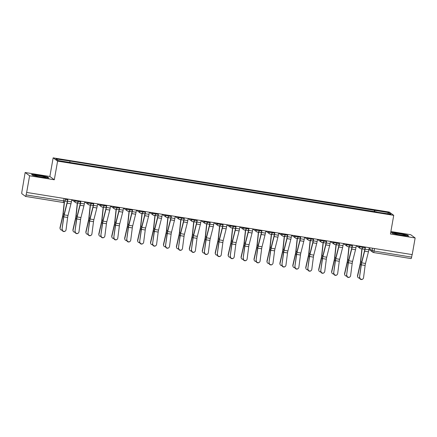 <?xml version="1.0" encoding="UTF-8"?>
<svg xmlns="http://www.w3.org/2000/svg" width="437" height="437" viewBox="0 0 437 437"><rect width="100%" height="100%" fill="white"/><g stroke="black" fill="none" stroke-linecap="round" stroke-linejoin="round"><path stroke-width="0.66" d="M25.144 172.517L29.601 175.789L26.668 192.427L412.217 254.613L415.15 237.974L390.443 233.992L393.732 215.343L389.274 212.071L53.145 157.855L49.856 176.504L25.144 172.517L21.883 191.843A1.704 0.29 -80.8 0 0 21.85 193.706L25.526 196.404A1.704 0.29 -80.8 0 0 25.548 196.415A1.704 0.29 -80.8 0 0 26.078 194.924L65.037 201.058M415.15 237.974L410.693 234.702L390.88 231.506M29.601 175.789L54.308 179.771L57.597 161.127L393.732 215.343M26.668 192.427L26.078 194.924M412.075 254.591L411.627 257.109A1.704 0.29 99.2 0 1 411.097 258.6A1.704 0.29 99.2 0 1 411.075 258.589L373.564 252.542M374.799 211.814L374.82 210.394L388.755 212.639L390.935 214.239L376.945 212.158M374.82 210.394L69.559 160.98L55.936 158.959L58.121 160.559L377.005 211.994M53.145 157.855L57.597 161.127M392.792 233.505L401.516 235.33L408.797 236.089L407.35 235.024L398.626 233.205L391.344 232.446L392.792 233.505M49.856 176.504L54.308 179.771M32.95 175.466L41.673 177.285L48.949 178.045L47.502 176.985L38.778 175.161L31.502 174.401L32.95 175.466M374.241 211.727L374.52 210.17M69.865 161.204L69.844 162.449M388.755 212.639L387.619 213.709M407.295 235.319L407.35 235.024M47.453 177.28L47.502 176.985M359.733 277.134A1.961 1.901 51.4 0 0 362.863 278.97A1.961 1.901 51.4 0 0 363.546 277.746L365.13 265.461L361.317 264.844L359.514 277.304A1.961 1.901 -128.6 0 0 362.65 279.145L362.863 278.97M365.25 247.036L364.895 249.068A4.261 0.721 99.2 0 1 364.562 250.63L361.612 262.315A4.261 0.721 -80.8 0 0 361.104 265.013L359.514 277.304M365.436 247.069L365.064 249.188A5.37 0.907 99.2 0 1 364.644 251.16L361.694 262.845A3.152 0.535 -80.8 0 0 361.317 264.844M369.254 247.681L368.877 249.806A5.37 0.907 99.2 0 1 368.457 251.778L365.507 263.462A3.152 0.535 -80.8 0 0 365.13 265.461M357.646 276.834L357.532 276.424A1.961 1.808 -15.2 0 1 357.515 275.605L357.63 276.015A1.961 1.808 164.8 0 0 359.591 278.14M361.902 248.642A5.37 0.907 -80.8 0 0 361.836 249.199L360.465 262.042A3.152 0.535 99.2 0 1 360.132 264.068L357.515 275.605M362.109 248.522A4.261 0.721 -80.8 0 0 362.065 248.893L360.694 261.741A4.261 0.721 99.2 0 1 360.241 264.478L357.63 276.015M346.798 275.048A1.961 1.901 51.4 0 0 349.928 276.889A1.961 1.901 51.4 0 0 350.611 275.665L352.2 263.374L348.382 262.757L346.585 275.217A1.961 1.901 -128.6 0 0 349.715 277.058L349.928 276.889M352.32 244.949L351.96 246.981A4.261 0.721 99.2 0 1 351.627 248.544L348.677 260.228A4.261 0.721 -80.8 0 0 348.169 262.927L346.585 275.217M352.501 244.982L352.129 247.102A5.37 0.907 99.2 0 1 351.709 249.079L348.759 260.758A3.152 0.535 -80.8 0 0 348.382 262.757M356.319 245.599L355.942 247.719A5.37 0.907 99.2 0 1 355.527 249.691L352.572 261.375A3.152 0.535 -80.8 0 0 352.2 263.374M333.863 272.961A1.961 1.901 51.4 0 0 336.993 274.802A1.961 1.901 51.4 0 0 337.675 273.578L339.265 261.288L335.447 260.671L333.649 273.13A1.961 1.901 -128.6 0 0 336.78 274.971L336.993 274.802M339.385 242.868L339.025 244.895A4.261 0.721 99.2 0 1 338.691 246.457L335.742 258.141A4.261 0.721 -80.8 0 0 335.234 260.845L333.649 273.13M339.571 242.896L339.194 245.015A5.37 0.907 99.2 0 1 338.773 246.992L335.824 258.671A3.152 0.535 -80.8 0 0 335.447 260.671M343.384 243.513L343.007 245.632A5.37 0.907 99.2 0 1 342.592 247.604L339.636 259.288A3.152 0.535 -80.8 0 0 339.265 261.288M404.285 234.877A5.539 0.47 10 0 0 397.889 233.615A5.539 0.47 10 0 0 394.633 233.549A5.539 0.47 10 0 0 395.796 233.992A5.539 0.47 10 0 0 401.434 235.139A5.539 0.47 10 0 0 405.421 235.456A5.539 0.47 10 0 0 404.285 234.877M401.636 235.172A4.195 0.355 10 0 0 398.293 234.582M391.661 232.675L398.637 233.402L407.093 235.172L408.267 236.035M44.443 176.838A5.539 0.47 10 0 0 38.041 175.576A5.539 0.47 10 0 0 34.791 175.51A5.539 0.47 10 0 0 35.949 175.947A5.539 0.47 10 0 0 41.586 177.1A5.539 0.47 10 0 0 45.579 177.411A5.539 0.47 10 0 0 44.443 176.838M41.788 177.127A4.195 0.355 10 0 0 38.451 176.537M31.814 174.636L38.795 175.363L47.245 177.127L48.425 177.99M344.711 274.747L344.596 274.338A1.961 1.808 -15.2 0 1 344.58 273.518L344.695 273.928A1.961 1.808 164.8 0 0 346.656 276.053M348.966 246.555A5.37 0.907 -80.8 0 0 348.901 247.113L347.53 259.955A3.152 0.535 99.2 0 1 347.197 261.982L344.58 273.518M349.174 246.435A4.261 0.721 -80.8 0 0 349.13 246.807L347.759 259.654A4.261 0.721 99.2 0 1 347.306 262.391L344.695 273.928M331.776 272.661L331.661 272.251A1.961 1.808 -15.2 0 1 331.645 271.432L331.759 271.841A1.961 1.808 164.8 0 0 333.721 273.966M336.031 244.469A5.37 0.907 -80.8 0 0 335.971 245.026L334.595 257.868A3.152 0.535 99.2 0 1 334.261 259.895L331.645 271.432M336.239 244.354A4.261 0.721 -80.8 0 0 336.2 244.72L334.824 257.568A4.261 0.721 99.2 0 1 334.371 260.305L331.759 271.841M320.927 270.874A1.961 1.901 51.4 0 0 324.057 272.715A1.961 1.901 51.4 0 0 324.74 271.492L326.33 259.201L322.517 258.584L320.714 271.044A1.961 1.901 -128.6 0 0 323.844 272.885L324.057 272.715M326.45 240.782L326.089 242.808A4.261 0.721 99.2 0 1 325.762 244.37L322.806 256.055A4.261 0.721 -80.8 0 0 322.298 258.759L320.714 271.044M326.636 240.809L326.259 242.928A5.37 0.907 99.2 0 1 325.844 244.906L322.888 256.59A3.152 0.535 -80.8 0 0 322.517 258.584M330.448 241.426L330.072 243.546A5.37 0.907 99.2 0 1 329.656 245.518L326.701 257.202A3.152 0.535 -80.8 0 0 326.33 259.201M307.992 268.788A1.961 1.901 51.4 0 0 311.122 270.629A1.961 1.901 51.4 0 0 311.805 269.405L313.395 257.114L309.582 256.497L307.779 268.957A1.961 1.901 -128.6 0 0 310.909 270.798L311.122 270.629M313.515 238.695L313.154 240.721A4.261 0.721 99.2 0 1 312.826 242.289L309.871 253.968A4.261 0.721 -80.8 0 0 309.369 256.672L307.779 268.957M313.7 238.722L313.324 240.847A5.37 0.907 99.2 0 1 312.908 242.819L309.953 254.503A3.152 0.535 -80.8 0 0 309.582 256.497M317.513 239.339L317.142 241.459A5.37 0.907 99.2 0 1 316.721 243.431L313.766 255.115A3.152 0.535 -80.8 0 0 313.395 257.114M295.057 266.701A1.961 1.901 51.4 0 0 298.187 268.542A1.961 1.901 51.4 0 0 298.87 267.318L300.459 255.028L296.647 254.41L294.844 266.876A1.961 1.901 -128.6 0 0 297.974 268.711L298.187 268.542M300.58 236.608L300.224 238.635A4.261 0.721 99.2 0 1 299.891 240.203L296.936 251.881A4.261 0.721 -80.8 0 0 296.433 254.585L294.844 266.876M300.765 236.636L300.388 238.76A5.37 0.907 99.2 0 1 299.973 240.732L297.018 252.417A3.152 0.535 -80.8 0 0 296.647 254.41M304.578 237.253L304.207 239.372A5.37 0.907 99.2 0 1 303.786 241.344L300.831 253.028A3.152 0.535 -80.8 0 0 300.459 255.028M318.841 270.574L318.731 270.164A1.961 1.808 -15.2 0 1 318.715 269.345L318.824 269.755A1.961 1.808 164.8 0 0 320.785 271.88M323.101 242.382A5.37 0.907 -80.8 0 0 323.036 242.939L321.665 255.782A3.152 0.535 99.2 0 1 321.326 257.808L318.715 269.345M323.304 242.267A4.261 0.721 -80.8 0 0 323.265 242.633L321.894 255.481A4.261 0.721 99.2 0 1 321.435 258.218L318.824 269.755M305.905 268.487L305.796 268.078A1.961 1.808 -15.2 0 1 305.78 267.258L305.889 267.668A1.961 1.808 164.8 0 0 307.85 269.793M310.166 240.295A5.37 0.907 -80.8 0 0 310.101 240.853L308.73 253.695A3.152 0.535 99.2 0 1 308.391 255.721L305.78 267.258M310.374 240.181A4.261 0.721 -80.8 0 0 310.33 240.552L308.959 253.394A4.261 0.721 99.2 0 1 308.506 256.131L305.889 267.668M292.97 266.406L292.861 265.996A1.961 1.808 -15.2 0 1 292.845 265.172L292.954 265.581A1.961 1.808 164.8 0 0 294.915 267.706M297.231 238.209A5.37 0.907 -80.8 0 0 297.165 238.766L295.794 251.608A3.152 0.535 99.2 0 1 295.456 253.635L292.845 265.172M297.439 238.094A4.261 0.721 -80.8 0 0 297.395 238.465L296.024 251.308A4.261 0.721 99.2 0 1 295.57 254.044L292.954 265.581M282.122 264.614A1.961 1.901 51.4 0 0 285.252 266.455A1.961 1.901 51.4 0 0 285.94 265.232L287.524 252.941L283.711 252.329L281.909 264.789A1.961 1.901 -128.6 0 0 285.039 266.625L285.252 266.455M287.644 234.522L287.289 236.548A4.261 0.721 99.2 0 1 286.956 238.116L284.001 249.8A4.261 0.721 -80.8 0 0 283.498 252.499L281.909 264.789M287.83 234.549L287.459 236.674A5.37 0.907 99.2 0 1 287.038 238.646L284.083 250.33A3.152 0.535 -80.8 0 0 283.711 252.329M291.643 235.166L291.271 237.286A5.37 0.907 99.2 0 1 290.851 239.263L287.901 250.942A3.152 0.535 -80.8 0 0 287.524 252.941M280.035 264.319L279.926 263.91A1.961 1.808 -15.2 0 1 279.909 263.085L280.019 263.495A1.961 1.808 164.8 0 0 281.985 265.62M284.296 236.122A5.37 0.907 -80.8 0 0 284.23 236.679L282.859 249.522A3.152 0.535 99.2 0 1 282.521 251.548L279.909 263.085M284.503 236.007A4.261 0.721 -80.8 0 0 284.46 236.379L283.089 249.221A4.261 0.721 99.2 0 1 282.635 251.958L280.019 263.495M269.187 262.528A1.961 1.901 51.4 0 0 272.322 264.369A1.961 1.901 51.4 0 0 273.005 263.145L274.589 250.854L270.776 250.243L268.974 262.703A1.961 1.901 -128.6 0 0 272.104 264.538L272.322 264.369M274.709 232.435L274.354 234.461A4.261 0.721 99.2 0 1 274.021 236.029L271.066 247.713A4.261 0.721 -80.8 0 0 270.563 250.412L268.974 262.703M274.895 232.462L274.523 234.587A5.37 0.907 99.2 0 1 274.103 236.559L271.153 248.243A3.152 0.535 -80.8 0 0 270.776 250.243M278.708 233.079L278.336 235.199A5.37 0.907 99.2 0 1 277.916 237.176L274.966 248.855A3.152 0.535 -80.8 0 0 274.589 250.854M267.1 262.233L266.991 261.823A1.961 1.808 -15.2 0 1 266.974 260.998L267.083 261.408A1.961 1.808 164.8 0 0 269.05 263.533M271.361 234.035A5.37 0.907 -80.8 0 0 271.295 234.593L269.924 247.435A3.152 0.535 99.2 0 1 269.591 249.461L266.974 260.998M271.568 233.921A4.261 0.721 -80.8 0 0 271.524 234.292L270.153 247.134A4.261 0.721 99.2 0 1 269.7 249.871L267.083 261.408M256.257 260.441A1.961 1.901 51.4 0 0 259.387 262.282A1.961 1.901 51.4 0 0 260.07 261.058L261.654 248.768L257.841 248.156L256.038 260.616A1.961 1.901 -128.6 0 0 259.174 262.451L259.387 262.282M261.774 230.348L261.419 232.375A4.261 0.721 99.2 0 1 261.086 233.942L258.136 245.627A4.261 0.721 -80.8 0 0 257.628 248.325L256.038 260.616M261.96 230.375L261.588 232.5A5.37 0.907 99.2 0 1 261.168 234.472L258.218 246.157A3.152 0.535 -80.8 0 0 257.841 248.156M265.778 230.993L265.401 233.112A5.37 0.907 99.2 0 1 264.98 235.09L262.031 246.768A3.152 0.535 -80.8 0 0 261.654 248.768M254.17 260.146L254.055 259.736A1.961 1.808 -15.2 0 1 254.039 258.912L254.154 259.321A1.961 1.808 164.8 0 0 256.115 261.446M258.425 231.949A5.37 0.907 -80.8 0 0 258.36 232.506L256.989 245.348A3.152 0.535 99.2 0 1 256.656 247.375L254.039 258.912M258.633 231.834A4.261 0.721 -80.8 0 0 258.589 232.205L257.218 245.048A4.261 0.721 99.2 0 1 256.765 247.784L254.154 259.321M243.322 258.36A1.961 1.901 51.4 0 0 246.452 260.195A1.961 1.901 51.4 0 0 247.134 258.972L248.719 246.681L244.906 246.069L243.109 258.529A1.961 1.901 -128.6 0 0 246.239 260.365L246.452 260.195M248.839 228.261L248.484 230.288A4.261 0.721 99.2 0 1 248.15 231.856L245.201 243.54A4.261 0.721 -80.8 0 0 244.693 246.239L243.109 258.529M249.024 228.294L248.653 230.414A5.37 0.907 99.2 0 1 248.232 232.386L245.283 244.07A3.152 0.535 -80.8 0 0 244.906 246.069M252.843 228.906L252.466 231.031A5.37 0.907 99.2 0 1 252.051 233.003L249.095 244.687A3.152 0.535 -80.8 0 0 248.719 246.681M241.235 258.059L241.12 257.65A1.961 1.808 -15.2 0 1 241.104 256.825L241.219 257.235A1.961 1.808 164.8 0 0 243.18 259.36M245.49 229.862A5.37 0.907 -80.8 0 0 245.425 230.419L244.054 243.267A3.152 0.535 99.2 0 1 243.72 245.294L241.104 256.825M245.698 229.747A4.261 0.721 -80.8 0 0 245.654 230.119L244.283 242.961A4.261 0.721 99.2 0 1 243.83 245.703L241.219 257.235M230.386 256.273A1.961 1.901 51.4 0 0 233.516 258.109A1.961 1.901 51.4 0 0 234.199 256.885L235.789 244.594L231.971 243.983L230.173 256.443A1.961 1.901 -128.6 0 0 233.303 258.278L233.516 258.109M235.909 226.175L235.548 228.201A4.261 0.721 99.2 0 1 235.215 229.769L232.266 241.453A4.261 0.721 -80.8 0 0 231.757 244.152L230.173 256.443M236.095 226.208L235.718 228.327A5.37 0.907 99.2 0 1 235.297 230.299L232.347 241.983A3.152 0.535 -80.8 0 0 231.971 243.983M239.908 226.819L239.531 228.944A5.37 0.907 99.2 0 1 239.115 230.916L236.16 242.601A3.152 0.535 -80.8 0 0 235.789 244.594M228.3 255.973L228.185 255.563A1.961 1.808 -15.2 0 1 228.169 254.738L228.283 255.148A1.961 1.808 164.8 0 0 230.244 257.273M232.555 227.781A5.37 0.907 -80.8 0 0 232.495 228.333L231.118 241.18A3.152 0.535 99.2 0 1 230.785 243.207L228.169 254.738M232.763 227.661A4.261 0.721 -80.8 0 0 232.724 228.032L231.348 240.874A4.261 0.721 99.2 0 1 230.894 243.617L228.283 255.148M217.451 254.187A1.961 1.901 51.4 0 0 220.581 256.022A1.961 1.901 51.4 0 0 221.264 254.798L222.854 242.513L219.041 241.896L217.238 254.356A1.961 1.901 -128.6 0 0 220.368 256.197L220.581 256.022M222.974 224.088L222.613 226.115A4.261 0.721 99.2 0 1 222.28 227.682L219.33 239.367A4.261 0.721 -80.8 0 0 218.822 242.065L217.238 254.356M223.16 224.121L222.783 226.24A5.37 0.907 99.2 0 1 222.367 228.212L219.412 239.897A3.152 0.535 -80.8 0 0 219.041 241.896M226.972 224.733L226.595 226.858A5.37 0.907 99.2 0 1 226.18 228.83L223.225 240.514A3.152 0.535 -80.8 0 0 222.854 242.513M215.365 253.886L215.25 253.476A1.961 1.808 -15.2 0 1 215.239 252.657L215.348 253.067A1.961 1.808 164.8 0 0 217.309 255.186M219.625 225.694A5.37 0.907 -80.8 0 0 219.56 226.246L218.183 239.094A3.152 0.535 99.2 0 1 217.85 241.12L215.239 252.657M219.827 225.574A4.261 0.721 -80.8 0 0 219.789 225.945L218.413 238.788A4.261 0.721 99.2 0 1 217.959 241.53L215.348 253.067M204.516 252.1A1.961 1.901 51.4 0 0 207.646 253.935A1.961 1.901 51.4 0 0 208.329 252.712L209.918 240.426L206.106 239.809L204.303 252.269A1.961 1.901 -128.6 0 0 207.433 254.11L207.646 253.935M210.039 222.001L209.678 224.028A4.261 0.721 99.2 0 1 209.35 225.596L206.395 237.28A4.261 0.721 -80.8 0 0 205.887 239.979L204.303 252.269M210.224 222.034L209.847 224.154A5.37 0.907 99.2 0 1 209.432 226.126L206.477 237.81A3.152 0.535 -80.8 0 0 206.106 239.809M214.037 222.646L213.666 224.771A5.37 0.907 99.2 0 1 213.245 226.743L210.29 238.427A3.152 0.535 -80.8 0 0 209.918 240.426M202.429 251.799L202.32 251.39A1.961 1.808 -15.2 0 1 202.304 250.57L202.413 250.98A1.961 1.808 164.8 0 0 204.374 253.099M206.69 223.607A5.37 0.907 -80.8 0 0 206.625 224.159L205.253 237.007A3.152 0.535 99.2 0 1 204.915 239.034L202.304 250.57M206.898 223.487A4.261 0.721 -80.8 0 0 206.854 223.859L205.483 236.701A4.261 0.721 99.2 0 1 205.029 239.443L202.413 250.98M191.581 250.013A1.961 1.901 51.4 0 0 194.711 251.849A1.961 1.901 51.4 0 0 195.394 250.625L196.983 238.34L193.17 237.723L191.368 250.183A1.961 1.901 -128.6 0 0 194.498 252.023L194.711 251.849M197.103 219.915L196.748 221.947A4.261 0.721 99.2 0 1 196.415 223.509L193.46 235.193A4.261 0.721 -80.8 0 0 192.957 237.892L191.368 250.183M197.289 219.948L196.912 222.067A5.37 0.907 99.2 0 1 196.497 224.039L193.542 235.723A3.152 0.535 -80.8 0 0 193.17 237.723M201.102 220.559L200.73 222.684A5.37 0.907 99.2 0 1 200.31 224.656L197.355 236.341A3.152 0.535 -80.8 0 0 196.983 238.34M189.494 249.713L189.385 249.303A1.961 1.808 -15.2 0 1 189.368 248.484L189.478 248.893A1.961 1.808 164.8 0 0 191.439 251.018M193.755 221.521A5.37 0.907 -80.8 0 0 193.689 222.078L192.318 234.92A3.152 0.535 99.2 0 1 191.98 236.947L189.368 248.484M193.962 221.401A4.261 0.721 -80.8 0 0 193.919 221.772L192.548 234.62A4.261 0.721 99.2 0 1 192.094 237.357L189.478 248.893M178.646 247.926A1.961 1.901 51.4 0 0 181.776 249.762A1.961 1.901 51.4 0 0 182.464 248.544L184.048 236.253L180.235 235.636L178.433 248.096A1.961 1.901 -128.6 0 0 181.563 249.937L181.776 249.762M184.168 217.828L183.813 219.86A4.261 0.721 99.2 0 1 183.48 221.422L180.525 233.107A4.261 0.721 -80.8 0 0 180.022 235.805L178.433 248.096M184.354 217.861L183.982 219.98A5.37 0.907 99.2 0 1 183.562 221.958L180.607 233.637A3.152 0.535 -80.8 0 0 180.235 235.636M188.167 218.478L187.795 220.598A5.37 0.907 99.2 0 1 187.375 222.57L184.425 234.254A3.152 0.535 -80.8 0 0 184.048 236.253M176.559 247.626L176.45 247.216A1.961 1.808 -15.2 0 1 176.433 246.397L176.543 246.807A1.961 1.808 164.8 0 0 178.504 248.932M180.82 219.434A5.37 0.907 -80.8 0 0 180.754 219.991L179.383 232.834A3.152 0.535 99.2 0 1 179.044 234.86L176.433 246.397M181.027 219.314A4.261 0.721 -80.8 0 0 180.984 219.685L179.612 232.533A4.261 0.721 99.2 0 1 179.159 235.27L176.543 246.807M165.71 245.84A1.961 1.901 51.4 0 0 168.846 247.681A1.961 1.901 51.4 0 0 169.529 246.457L171.113 234.166L167.3 233.549L165.497 246.009A1.961 1.901 -128.6 0 0 168.627 247.85L168.846 247.681M171.233 215.741L170.878 217.773A4.261 0.721 99.2 0 1 170.545 219.336L167.59 231.02A4.261 0.721 -80.8 0 0 167.087 233.724L165.497 246.009M171.419 215.774L171.047 217.894A5.37 0.907 99.2 0 1 170.627 219.871L167.671 231.55A3.152 0.535 -80.8 0 0 167.3 233.549M175.232 216.391L174.86 218.511A5.37 0.907 99.2 0 1 174.439 220.483L171.49 232.167A3.152 0.535 -80.8 0 0 171.113 234.166M163.624 245.539L163.514 245.13A1.961 1.808 -15.2 0 1 163.498 244.31L163.607 244.72A1.961 1.808 164.8 0 0 165.574 246.845M167.884 217.347A5.37 0.907 -80.8 0 0 167.819 217.905L166.448 230.747A3.152 0.535 99.2 0 1 166.115 232.774L163.498 244.31M168.092 217.227A4.261 0.721 -80.8 0 0 168.048 217.599L166.677 230.446A4.261 0.721 99.2 0 1 166.224 233.183L163.607 244.72M152.781 243.753A1.961 1.901 51.4 0 0 155.911 245.594A1.961 1.901 51.4 0 0 156.593 244.37L158.178 232.08L154.365 231.463L152.562 243.922A1.961 1.901 -128.6 0 0 155.692 245.763L155.911 245.594M158.298 213.66L157.943 215.687A4.261 0.721 99.2 0 1 157.61 217.249L154.654 228.933A4.261 0.721 -80.8 0 0 154.152 231.637L152.562 243.922M158.484 213.688L158.112 215.807A5.37 0.907 99.2 0 1 157.691 217.784L154.742 229.463A3.152 0.535 -80.8 0 0 154.365 231.463M162.296 214.305L161.925 216.424A5.37 0.907 99.2 0 1 161.504 218.396L158.555 230.081A3.152 0.535 -80.8 0 0 158.178 232.08M150.689 243.453L150.579 243.043A1.961 1.808 -15.2 0 1 150.563 242.224L150.678 242.633A1.961 1.808 164.8 0 0 152.639 244.758M154.949 215.261A5.37 0.907 -80.8 0 0 154.884 215.818L153.513 228.66A3.152 0.535 99.2 0 1 153.179 230.687L150.563 242.224M155.157 215.146A4.261 0.721 -80.8 0 0 155.113 215.512L153.742 228.36A4.261 0.721 99.2 0 1 153.289 231.097L150.678 242.633M139.845 241.666A1.961 1.901 51.4 0 0 142.975 243.507A1.961 1.901 51.4 0 0 143.658 242.284L145.242 229.993L141.43 229.376L139.627 241.836A1.961 1.901 -128.6 0 0 142.762 243.677L142.975 243.507M145.363 211.574L145.008 213.6A4.261 0.721 99.2 0 1 144.674 215.168L141.725 226.847A4.261 0.721 -80.8 0 0 141.217 229.551L139.627 241.836M145.548 211.601L145.177 213.726A5.37 0.907 99.2 0 1 144.756 215.698L141.807 227.382A3.152 0.535 -80.8 0 0 141.43 229.376M149.367 212.218L148.99 214.338A5.37 0.907 99.2 0 1 148.575 216.31L145.619 227.994A3.152 0.535 -80.8 0 0 145.242 229.993M137.759 241.366L137.644 240.956A1.961 1.808 -15.2 0 1 137.628 240.137L137.742 240.547A1.961 1.808 164.8 0 0 139.703 242.672M142.014 213.174A5.37 0.907 -80.8 0 0 141.949 213.731L140.577 226.574A3.152 0.535 99.2 0 1 140.244 228.6L137.628 240.137M142.222 213.059A4.261 0.721 -80.8 0 0 142.178 213.431L140.807 226.273A4.261 0.721 99.2 0 1 140.353 229.01L137.742 240.547M126.91 239.58A1.961 1.901 51.4 0 0 130.04 241.421A1.961 1.901 51.4 0 0 130.723 240.197L132.313 227.906L128.494 227.289L126.697 239.755A1.961 1.901 -128.6 0 0 129.827 241.59L130.04 241.421M132.433 209.487L132.072 211.513A4.261 0.721 99.2 0 1 131.739 213.081L128.789 224.76A4.261 0.721 -80.8 0 0 128.281 227.464L126.697 239.755M132.619 209.514L132.242 211.639A5.37 0.907 99.2 0 1 131.821 213.611L128.871 225.295A3.152 0.535 -80.8 0 0 128.494 227.289M136.431 210.131L136.054 212.251A5.37 0.907 99.2 0 1 135.639 214.223L132.684 225.907A3.152 0.535 -80.8 0 0 132.313 227.906M124.824 239.285L124.709 238.875A1.961 1.808 -15.2 0 1 124.692 238.05L124.807 238.46A1.961 1.808 164.8 0 0 126.768 240.585M129.079 211.087A5.37 0.907 -80.8 0 0 129.013 211.645L127.642 224.487A3.152 0.535 99.2 0 1 127.309 226.513L124.692 238.05M129.286 210.973A4.261 0.721 -80.8 0 0 129.243 211.344L127.872 224.186A4.261 0.721 99.2 0 1 127.418 226.923L124.807 238.46M113.975 237.493A1.961 1.901 51.4 0 0 117.105 239.334A1.961 1.901 51.4 0 0 117.788 238.11L119.377 225.82L115.559 225.208L113.762 237.668A1.961 1.901 -128.6 0 0 116.892 239.503L117.105 239.334M119.498 207.4L119.137 209.427A4.261 0.721 99.2 0 1 118.804 210.995L115.854 222.673A4.261 0.721 -80.8 0 0 115.346 225.377L113.762 237.668M119.683 207.428L119.306 209.552A5.37 0.907 99.2 0 1 118.891 211.524L115.936 223.209A3.152 0.535 -80.8 0 0 115.559 225.208M123.496 208.045L123.119 210.164A5.37 0.907 99.2 0 1 122.704 212.142L119.749 223.82A3.152 0.535 -80.8 0 0 119.377 225.82M111.888 237.198L111.774 236.788A1.961 1.808 -15.2 0 1 111.763 235.964L111.872 236.373A1.961 1.808 164.8 0 0 113.833 238.498M116.144 209.001A5.37 0.907 -80.8 0 0 116.084 209.558L114.707 222.4A3.152 0.535 99.2 0 1 114.374 224.427L111.763 235.964M116.351 208.886A4.261 0.721 -80.8 0 0 116.313 209.257L114.936 222.1A4.261 0.721 99.2 0 1 114.483 224.837L111.872 236.373M101.04 235.406A1.961 1.901 51.4 0 0 104.17 237.247A1.961 1.901 51.4 0 0 104.853 236.024L106.442 223.733L102.629 223.121L100.827 235.581A1.961 1.901 -128.6 0 0 103.957 237.417L104.17 237.247M106.562 205.314L106.202 207.34A4.261 0.721 99.2 0 1 105.874 208.908L102.919 220.592A4.261 0.721 -80.8 0 0 102.411 223.291L100.827 235.581M106.748 205.341L106.371 207.466A5.37 0.907 99.2 0 1 105.956 209.438L103.001 221.122A3.152 0.535 -80.8 0 0 102.629 223.121M110.561 205.958L110.184 208.078A5.37 0.907 99.2 0 1 109.769 210.055L106.814 221.734A3.152 0.535 -80.8 0 0 106.442 223.733M98.953 235.111L98.844 234.702A1.961 1.808 -15.2 0 1 98.828 233.877L98.937 234.287A1.961 1.808 164.8 0 0 100.898 236.412M103.214 206.914A5.37 0.907 -80.8 0 0 103.148 207.471L101.777 220.314A3.152 0.535 99.2 0 1 101.439 222.34L98.828 233.877M103.422 206.799A4.261 0.721 -80.8 0 0 103.378 207.171L102.007 220.013A4.261 0.721 99.2 0 1 101.553 222.75L98.937 234.287M88.105 233.32A1.961 1.901 51.4 0 0 91.235 235.161A1.961 1.901 51.4 0 0 91.917 233.937L93.507 221.646L89.694 221.035L87.892 233.495A1.961 1.901 -128.6 0 0 91.022 235.33L91.235 235.161M93.627 203.227L93.267 205.253A4.261 0.721 99.2 0 1 92.939 206.821L89.984 218.505A4.261 0.721 -80.8 0 0 89.481 221.204L87.892 233.495M93.813 203.254L93.436 205.379A5.37 0.907 99.2 0 1 93.021 207.351L90.066 219.035A3.152 0.535 -80.8 0 0 89.694 221.035M97.626 203.871L97.254 205.991A5.37 0.907 99.2 0 1 96.834 207.968L93.879 219.647A3.152 0.535 -80.8 0 0 93.507 221.646M86.018 233.025L85.909 232.615A1.961 1.808 -15.2 0 1 85.892 231.79L86.002 232.2A1.961 1.808 164.8 0 0 87.963 234.325M90.279 204.827A5.37 0.907 -80.8 0 0 90.213 205.385L88.842 218.227A3.152 0.535 99.2 0 1 88.503 220.253L85.892 231.79M90.486 204.713A4.261 0.721 -80.8 0 0 90.443 205.084L89.072 217.926A4.261 0.721 99.2 0 1 88.618 220.663L86.002 232.2M75.169 231.239A1.961 1.901 51.4 0 0 78.299 233.074A1.961 1.901 51.4 0 0 78.982 231.85L80.572 219.56L76.759 218.948L74.956 231.408A1.961 1.901 -128.6 0 0 78.086 233.243L78.299 233.074M80.692 201.14L80.337 203.167A4.261 0.721 99.2 0 1 80.004 204.734L77.049 216.419A4.261 0.721 -80.8 0 0 76.546 219.117L74.956 231.408M80.878 201.167L80.506 203.292A5.37 0.907 99.2 0 1 80.086 205.264L77.13 216.949A3.152 0.535 -80.8 0 0 76.759 218.948M84.691 201.785L84.319 203.91A5.37 0.907 99.2 0 1 83.899 205.882L80.949 217.566A3.152 0.535 -80.8 0 0 80.572 219.56M73.083 230.938L72.974 230.528A1.961 1.808 -15.2 0 1 72.957 229.704L73.066 230.113A1.961 1.808 164.8 0 0 75.027 232.238M77.344 202.741A5.37 0.907 -80.8 0 0 77.278 203.298L75.907 216.14A3.152 0.535 99.2 0 1 75.568 218.167L72.957 229.704M77.551 202.626A4.261 0.721 -80.8 0 0 77.507 202.997L76.136 215.84A4.261 0.721 99.2 0 1 75.683 218.582L73.066 230.113M62.234 229.152A1.961 1.901 51.4 0 0 65.364 230.987A1.961 1.901 51.4 0 0 66.053 229.764L67.637 217.473L63.824 216.861L62.021 229.321A1.961 1.901 -128.6 0 0 65.151 231.157L65.364 230.987M67.757 199.053L67.402 201.08A4.261 0.721 99.2 0 1 67.069 202.648L64.113 214.332A4.261 0.721 -80.8 0 0 63.611 217.031L62.021 229.321M67.943 199.086L67.571 201.206A5.37 0.907 99.2 0 1 67.151 203.178L64.195 214.862A3.152 0.535 -80.8 0 0 63.824 216.861M71.755 199.698L71.384 201.823A5.37 0.907 99.2 0 1 70.963 203.795L68.014 215.479A3.152 0.535 -80.8 0 0 67.637 217.473M60.148 228.851L60.038 228.442A1.961 1.808 -15.2 0 1 60.022 227.617L60.131 228.027A1.961 1.808 164.8 0 0 62.098 230.152M64.228 202.265L62.972 214.059A3.152 0.535 99.2 0 1 62.633 216.086L60.022 227.617M64.441 202.123L63.201 213.753A4.261 0.721 99.2 0 1 62.748 216.495L60.131 228.027M73.689 200.009L74.951 200.938L78.267 201.473M86.624 202.096L87.886 203.025L91.202 203.56M99.56 204.183L100.821 205.111L104.137 205.647M112.495 206.269L113.757 207.198L117.072 207.733M125.43 208.356L126.692 209.285L130.007 209.815M138.365 210.443L139.627 211.366L142.943 211.901M151.295 212.529L152.557 213.453L155.878 213.988M164.23 214.616L165.492 215.539L168.808 216.075M177.165 216.703L178.427 217.626L181.743 218.161M190.1 218.79L191.362 219.713L194.678 220.248M203.036 220.876L204.298 221.799L207.613 222.335M215.971 222.957L217.233 223.886L220.548 224.421M228.906 225.044L230.168 225.973L233.484 226.508M241.841 227.131L243.103 228.059L246.419 228.595M254.771 229.217L256.033 230.146L259.354 230.681M267.706 231.304L268.968 232.233L272.284 232.768M280.641 233.391L281.903 234.319L285.219 234.855M293.577 235.477L294.838 236.406L298.154 236.936M306.512 237.564L307.774 238.487L311.089 239.023M319.447 239.651L320.709 240.574L324.025 241.109M332.382 241.737L333.644 242.661L336.96 243.196M345.317 243.824L346.579 244.747L349.895 245.283M358.253 245.911L359.509 246.834L362.83 247.369M64.086 198.464L63.638 200.982A1.704 0.29 -80.8 0 1 63.108 202.473A1.704 0.29 -80.8 0 1 63.086 202.462L25.575 196.415M369.128 248.374L372.149 250.592L374.072 251.051L411.627 257.109M372.57 248.216L372.149 250.592A1.704 1.672 -53.7 0 0 372.799 252.236A1.704 1.704 0 0 0 373.537 252.542A1.704 0.29 -80.8 0 0 373.537 252.542A1.704 0.29 -80.8 0 0 374.072 251.051L374.514 248.533M75.077 200.233L74.951 200.938A1.704 1.672 126.3 0 0 76.317 202.877M88.012 202.32L87.886 203.025A1.704 1.672 126.3 0 0 89.252 204.964M100.947 204.407L100.821 205.111A1.704 1.672 126.3 0 0 102.182 207.051M113.877 206.493L113.757 207.198A1.704 1.672 126.3 0 0 115.117 209.137M126.812 208.58L126.692 209.285A1.704 1.672 126.3 0 0 128.052 211.224M139.747 210.667L139.627 211.366A1.704 1.672 126.3 0 0 140.987 213.311M152.682 212.753L152.557 213.453A1.704 1.672 126.3 0 0 153.922 215.392M165.618 214.84L165.492 215.539A1.704 1.672 126.3 0 0 166.858 217.479M178.553 216.927L178.427 217.626A1.704 1.672 126.3 0 0 179.793 219.565M191.488 219.008L191.362 219.713A1.704 1.672 126.3 0 0 192.728 221.652M204.423 221.095L204.298 221.799A1.704 1.672 126.3 0 0 205.663 223.739M217.353 223.181L217.233 223.886A1.704 1.672 126.3 0 0 218.593 225.825M230.288 225.268L230.168 225.973A1.704 1.672 126.3 0 0 231.528 227.912M243.223 227.355L243.103 228.059A1.704 1.672 126.3 0 0 244.463 229.999M256.158 229.441L256.033 230.146A1.704 1.672 126.3 0 0 257.398 232.085M269.094 231.528L268.968 232.233A1.704 1.672 126.3 0 0 270.334 234.172M282.029 233.615L281.903 234.319A1.704 1.672 126.3 0 0 283.269 236.259M294.964 235.701L294.838 236.406A1.704 1.672 126.3 0 0 296.204 238.345M307.899 237.788L307.774 238.487A1.704 1.672 126.3 0 0 309.139 240.432M320.834 239.875L320.709 240.574A1.704 1.672 126.3 0 0 322.069 242.513M333.764 241.961L333.644 242.661A1.704 1.672 126.3 0 0 335.004 244.6M346.699 244.048L346.579 244.747A1.704 1.672 126.3 0 0 347.939 246.687M359.635 246.135L359.509 246.834A1.704 1.672 126.3 0 0 360.875 248.773M356.488 245.78A1.704 1.704 0 0 1 356.313 245.632A1.704 1.672 126.3 0 0 356.488 245.78L360.159 248.478A1.704 1.704 0 0 0 362.847 247.397L362.978 246.67M343.553 243.693A1.704 1.704 0 0 1 343.378 243.546A1.704 1.672 126.3 0 0 343.553 243.693L347.229 246.392A1.704 1.704 0 0 0 349.911 245.31L350.042 244.583M330.618 241.606A1.704 1.704 0 0 1 330.443 241.459A1.704 1.672 126.3 0 0 330.618 241.606L334.294 244.305A1.704 1.704 0 0 0 336.982 243.223L337.107 242.497M317.683 239.52A1.704 1.704 0 0 1 317.508 239.372A1.704 1.672 126.3 0 0 317.683 239.52L321.359 242.218A1.704 1.704 0 0 0 324.046 241.142L324.172 240.41M304.747 237.433A1.704 1.704 0 0 1 304.573 237.286A1.704 1.672 126.3 0 0 304.747 237.433L308.424 240.132A1.704 1.704 0 0 0 311.111 239.055L311.237 238.323M291.812 235.346A1.704 1.704 0 0 1 291.637 235.199A1.704 1.672 126.3 0 0 291.812 235.346L295.488 238.045A1.704 1.704 0 0 0 298.176 236.969L298.302 236.242M278.877 233.26A1.704 1.704 0 0 1 278.702 233.112A1.704 1.672 126.3 0 0 278.877 233.26L282.553 235.958A1.704 1.704 0 0 0 285.241 234.882L285.366 234.156M265.942 231.173A1.704 1.704 0 0 1 265.767 231.026A1.704 1.672 126.3 0 0 265.942 231.173L269.618 233.871A1.704 1.704 0 0 0 272.306 232.795L272.437 232.069M253.007 229.086A1.704 1.704 0 0 1 252.837 228.939A1.704 1.672 126.3 0 0 253.007 229.086L256.683 231.785A1.704 1.704 0 0 0 259.37 230.709L259.502 229.982M240.077 227A1.704 1.704 0 0 1 239.902 226.852A1.704 1.672 126.3 0 0 240.077 227L243.753 229.698A1.704 1.704 0 0 0 246.435 228.622L246.566 227.895M227.142 224.913A1.704 1.704 0 0 1 226.967 224.765A1.704 1.672 126.3 0 0 227.142 224.913L230.818 227.611A1.704 1.704 0 0 0 233.5 226.535L233.631 225.809M214.206 222.826A1.704 1.704 0 0 1 214.032 222.684A1.704 1.672 126.3 0 0 214.206 222.826L217.883 225.525A1.704 1.704 0 0 0 220.57 224.449L220.696 223.722M201.271 220.745A1.704 1.704 0 0 1 201.096 220.598A1.704 1.672 126.3 0 0 201.271 220.745L204.948 223.444A1.704 1.704 0 0 0 207.635 222.362L207.761 221.635M188.336 218.658A1.704 1.704 0 0 1 188.161 218.511A1.704 1.672 126.3 0 0 188.336 218.658L192.012 221.357A1.704 1.704 0 0 0 194.7 220.275L194.826 219.549M175.401 216.572A1.704 1.704 0 0 1 175.226 216.424A1.704 1.672 126.3 0 0 175.401 216.572L179.077 219.27A1.704 1.704 0 0 0 181.765 218.189L181.89 217.462M162.466 214.485A1.704 1.704 0 0 1 162.291 214.338A1.704 1.672 126.3 0 0 162.466 214.485L166.142 217.184A1.704 1.704 0 0 0 168.829 216.102L168.961 215.375M149.53 212.398A1.704 1.704 0 0 1 149.361 212.251A1.704 1.672 126.3 0 0 149.53 212.398L153.207 215.097A1.704 1.704 0 0 0 155.894 214.021L156.025 213.289M136.601 210.312A1.704 1.704 0 0 1 136.426 210.164A1.704 1.672 126.3 0 0 136.601 210.312L140.272 213.01A1.704 1.704 0 0 0 142.959 211.934L143.09 211.202M123.666 208.225A1.704 1.704 0 0 1 123.491 208.078A1.704 1.672 126.3 0 0 123.666 208.225L127.342 210.924A1.704 1.704 0 0 0 130.024 209.847L130.155 209.121M110.73 206.138A1.704 1.704 0 0 1 110.556 205.991A1.704 1.672 126.3 0 0 110.73 206.138L114.407 208.837A1.704 1.704 0 0 0 117.094 207.761L117.22 207.034M97.795 204.052A1.704 1.704 0 0 1 97.62 203.904A1.704 1.672 126.3 0 0 97.795 204.052L101.471 206.75A1.704 1.704 0 0 0 104.159 205.674L104.285 204.948M84.86 201.965A1.704 1.704 0 0 1 84.685 201.818A1.704 1.672 126.3 0 0 84.86 201.965L88.536 204.663A1.704 1.704 0 0 0 91.224 203.587L91.349 202.861M71.925 199.878A1.704 1.704 0 0 1 71.75 199.731A1.704 1.672 126.3 0 0 71.925 199.878L75.601 202.577A1.704 1.704 0 0 0 78.289 201.501L78.414 200.774M411.097 258.6L373.537 252.542A1.704 1.672 -53.7 0 1 372.799 252.236L369.123 249.538A1.704 1.672 -53.7 0 1 368.954 249.39M368.877 249.806L365.064 249.188M365.507 263.462L361.694 262.845M368.457 251.778L364.644 251.16M362.857 247.347L365.135 247.713M360.241 264.478L361.159 264.625M360.694 261.741L361.716 261.905M362.065 248.893L364.846 249.341M355.942 247.719L352.129 247.102M352.572 261.375L348.759 260.758M355.527 249.691L351.709 249.079M343.007 245.632L339.194 245.015M339.636 259.288L335.824 258.671M342.592 247.604L338.773 246.992M349.922 245.261L352.2 245.627M347.306 262.391L348.223 262.539M347.759 259.654L348.781 259.818M349.13 246.807L351.911 247.255M336.987 243.174L339.265 243.54M334.371 260.305L335.288 260.452M334.824 257.568L335.845 257.732M336.2 244.72L338.975 245.168M330.072 243.546L326.259 242.928M326.701 257.202L322.888 256.59M329.656 245.518L325.844 244.906M317.142 241.459L313.324 240.847M313.766 255.115L309.953 254.503M316.721 243.431L312.908 242.819M304.207 239.372L300.388 238.76M300.831 253.028L297.018 252.417M303.786 241.344L299.973 240.732M324.052 241.087L326.33 241.453M321.435 258.218L322.353 258.365M321.894 255.481L322.91 255.645M323.265 242.633L326.04 243.081M311.117 239.001L313.395 239.367M308.506 256.131L309.418 256.279M308.959 253.394L309.975 253.558M310.33 240.552L313.105 241M298.187 236.914L300.459 237.28M295.57 254.044L296.483 254.192M296.024 251.308L297.04 251.472M297.395 238.465L300.17 238.913M291.271 237.286L287.459 236.674M287.901 250.942L284.083 250.33M290.851 239.263L287.038 238.646M285.252 234.827L287.524 235.193M282.635 251.958L283.553 252.105M283.089 249.221L284.105 249.385M284.46 236.379L287.235 236.827M278.336 235.199L274.523 234.587M274.966 248.855L271.153 248.243M277.916 237.176L274.103 236.559M272.317 232.741L274.589 233.107M269.7 249.871L270.618 250.019M270.153 247.134L271.169 247.298M271.524 234.292L274.305 234.74M265.401 233.112L261.588 232.5M262.031 246.768L258.218 246.157M264.98 235.09L261.168 234.472M259.381 230.654L261.659 231.026M256.765 247.784L257.683 247.937M257.218 245.048L258.24 245.212M258.589 232.205L261.37 232.653M252.466 231.031L248.653 230.414M249.095 244.687L245.283 244.07M252.051 233.003L248.232 232.386M246.446 228.567L248.724 228.939M243.83 245.703L244.747 245.851M244.283 242.961L245.304 243.125M245.654 230.119L248.435 230.567M239.531 228.944L235.718 228.327M236.16 242.601L232.347 241.983M239.115 230.916L235.297 230.299M233.511 226.481L235.789 226.852M230.894 243.617L231.812 243.764M231.348 240.874L232.369 241.038M232.724 228.032L235.499 228.48M226.595 226.858L222.783 226.24M223.225 240.514L219.412 239.897M226.18 228.83L222.367 228.212M220.576 224.4L222.854 224.765M217.959 241.53L218.877 241.677M218.413 238.788L219.434 238.952M219.789 225.945L222.564 226.393M213.666 224.771L209.847 224.154M210.29 238.427L206.477 237.81M213.245 226.743L209.432 226.126M207.641 222.313L209.918 222.679M205.029 239.443L205.942 239.591M205.483 236.701L206.499 236.87M206.854 223.859L209.629 224.307M200.73 222.684L196.912 222.067M197.355 236.341L193.542 235.723M200.31 224.656L196.497 224.039M194.711 220.226L196.983 220.592M192.094 237.357L193.007 237.504M192.548 234.62L193.564 234.784M193.919 221.772L196.694 222.22M187.795 220.598L183.982 219.98M184.425 234.254L180.607 233.637M187.375 222.57L183.562 221.958M181.776 218.139L184.048 218.505M179.159 235.27L180.077 235.417M179.612 232.533L180.628 232.697M180.984 219.685L183.758 220.133M174.86 218.511L171.047 217.894M171.49 232.167L167.671 231.55M174.439 220.483L170.627 219.871M168.84 216.053L171.113 216.419M166.224 233.183L167.142 233.331M166.677 230.446L167.693 230.61M168.048 217.599L170.829 218.047M161.925 216.424L158.112 215.807M158.555 230.081L154.742 229.463M161.504 218.396L157.691 217.784M155.905 213.966L158.183 214.332M153.289 231.097L154.206 231.244M153.742 228.36L154.764 228.524M155.113 215.512L157.894 215.96M148.99 214.338L145.177 213.726M145.619 227.994L141.807 227.382M148.575 216.31L144.756 215.698M142.97 211.879L145.248 212.245M140.353 229.01L141.271 229.157M140.807 226.273L141.828 226.437M142.178 213.431L144.958 213.879M136.054 212.251L132.242 211.639M132.684 225.907L128.871 225.295M135.639 214.223L131.821 213.611M130.035 209.793L132.313 210.159M127.418 226.923L128.336 227.071M127.872 224.186L128.893 224.35M129.243 211.344L132.023 211.792M123.119 210.164L119.306 209.552M119.749 223.82L115.936 223.209M122.704 212.142L118.891 211.524M117.1 207.706L119.377 208.072M114.483 224.837L115.401 224.984M114.936 222.1L115.958 222.264M116.313 209.257L119.088 209.705M110.184 208.078L106.371 207.466M106.814 221.734L103.001 221.122M109.769 210.055L105.956 209.438M104.164 205.619L106.442 205.985M101.553 222.75L102.466 222.897M102.007 220.013L103.023 220.177M103.378 207.171L106.153 207.619M97.254 205.991L93.436 205.379M93.879 219.647L90.066 219.035M96.834 207.968L93.021 207.351M91.235 203.533L93.507 203.899M88.618 220.663L89.53 220.811M89.072 217.926L90.088 218.09M90.443 205.084L93.218 205.532M84.319 203.91L80.506 203.292M80.949 217.566L77.13 216.949M83.899 205.882L80.086 205.264M78.299 201.446L80.572 201.818M75.683 218.582L76.595 218.729M76.136 215.84L77.152 216.004M77.507 202.997L80.282 203.445M71.384 201.823L67.571 201.206M68.014 215.479L64.195 214.862M70.963 203.795L67.151 203.178M65.364 199.359L67.637 199.731M62.748 216.495L63.665 216.643M63.201 213.753L64.217 213.917M65.075 200.993L67.347 201.359M65.484 198.688L65.058 201.086A1.704 1.704 0 0 1 63.108 202.473L25.548 196.415"/></g></svg>
